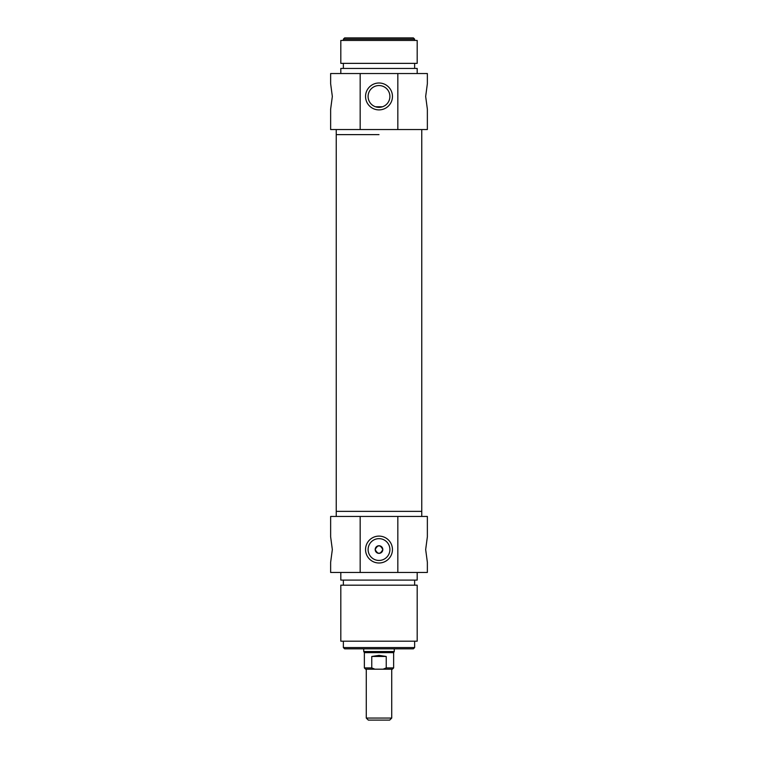 <?xml version="1.0" encoding="UTF-8"?>
<svg xmlns="http://www.w3.org/2000/svg" width="758" height="758" viewBox="0 0 758 758"><rect width="100%" height="100%" fill="white"/><g stroke="black" fill="none" stroke-linecap="round" stroke-linejoin="round"><path stroke-width="1.14" d="M382.525 106.764L375.475 106.764L382.525 106.764M368.094 96.446A10.906 10.906 0 0 1 384.448 87.009A10.906 10.906 0 0 1 384.448 105.893A10.906 10.906 0 0 1 368.094 96.446M360.164 129.542L427.36 129.542L427.36 109.171L425.664 96.446L427.36 83.721L427.36 73.535L330.64 73.535L330.64 83.721L332.336 96.446L330.64 109.171L330.64 129.542L360.164 129.542L360.164 73.535M414.635 39.17L413.366 37.9L344.634 37.9L343.365 39.17L414.635 39.17L414.635 40.449M365.555 96.446A13.445 13.445 0 0 0 385.727 108.091A13.445 13.445 0 0 0 385.727 84.801A13.445 13.445 0 0 0 365.555 96.446M397.836 73.535L397.836 129.542M379 134.63L336.239 134.63L379 134.63M379 40.449L340.816 40.449L340.816 63.359L417.184 63.359L417.184 40.449L379 40.449M417.184 73.535L417.184 68.447L340.816 68.447L340.816 73.535M379 718.063L366.275 718.063L368.312 720.1L389.688 720.1L391.725 718.063L379 718.063M391.725 718.063L391.725 669.191L366.275 669.191L366.275 718.063M371.771 667.921L364.361 667.921L365.64 669.191L374.926 669.191L371.771 667.921L371.771 656.466L386.229 656.466L386.229 667.921L383.074 669.191L392.36 669.191L393.639 667.921L386.229 667.921M383.074 669.191L374.926 669.191M371.771 656.466L379 655.357L386.229 656.466M394.274 648.829L394.274 651.539L363.726 651.539L363.726 648.829M394.274 651.539L393.639 652.647L364.361 652.647L363.726 651.539M375.182 549.55C377.73 554.477 380.27 554.477 382.818 549.55C380.27 544.623 377.73 544.623 375.182 549.55A3.818 3.818 0 0 1 380.904 546.243A3.818 3.818 0 0 1 380.904 552.857A3.818 3.818 0 0 1 375.182 549.55M397.836 516.454L330.64 516.454L330.64 536.825L332.336 549.55L330.64 562.275L330.64 572.461L427.36 572.461L427.36 562.275L425.664 549.55L427.36 536.825L427.36 516.454L397.836 516.454L397.836 572.461M343.365 647.55L344.634 648.829L413.366 648.829L414.635 647.55L343.365 647.55L343.365 641.192M389.906 549.55A10.906 10.906 0 0 1 373.552 558.987A10.906 10.906 0 0 1 373.552 540.113A10.906 10.906 0 0 1 389.906 549.55M392.445 549.55A13.445 13.445 0 0 0 372.273 537.905A13.445 13.445 0 0 0 372.273 561.195A13.445 13.445 0 0 0 392.445 549.55M360.164 572.461L360.164 516.454M336.239 516.454L336.239 511.366L421.761 511.366L421.761 129.542M379 641.192L417.184 641.192L417.184 585.185L340.816 585.185L340.816 641.192L379 641.192M340.816 572.461L340.816 580.097L417.184 580.097L417.184 572.461M336.239 129.542L336.239 511.366L421.761 511.366L421.761 516.454M343.365 39.17L343.365 40.449M343.365 63.359L343.365 68.447M414.635 63.359L414.635 68.447M364.361 652.647L364.361 667.921M393.639 652.647L393.639 667.921M414.635 647.55L414.635 641.192M414.635 585.185L414.635 580.097M343.365 585.185L343.365 580.097"/></g></svg>

